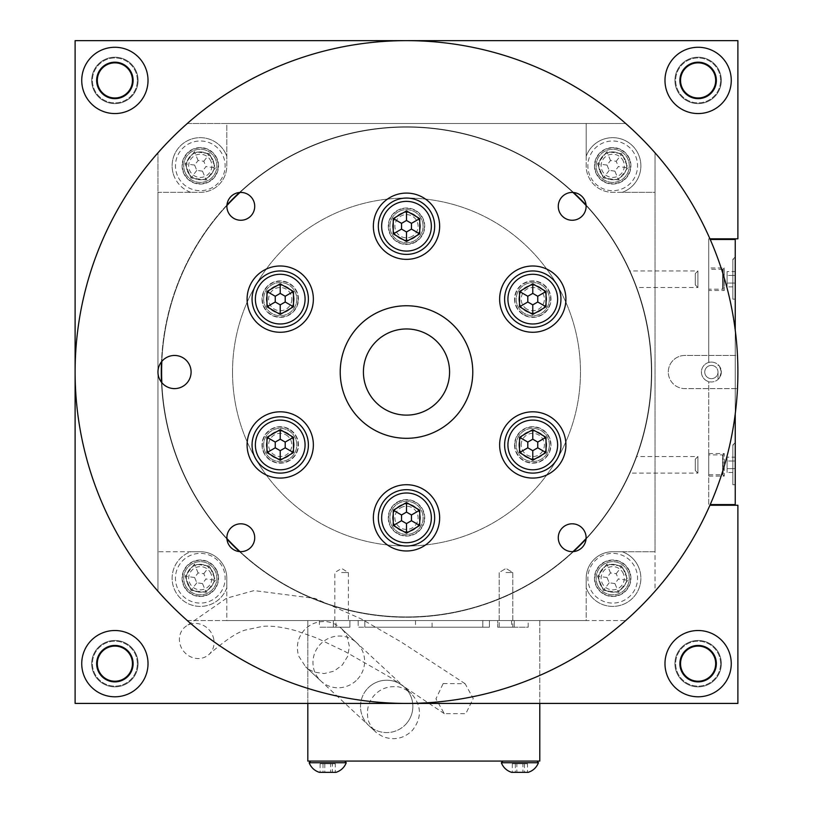 <?xml version="1.0" encoding="UTF-8"?>
<svg xmlns="http://www.w3.org/2000/svg" width="813" height="813" viewBox="0 0 813 813"><rect width="100%" height="100%" fill="white"/><g stroke="black" fill="none" stroke-linecap="round" stroke-linejoin="round"><path stroke-width="0.61" stroke-dasharray="4.07 3.05" d="M174.531 355.464A16.565 16.565 0 0 0 157.956 372.039A16.565 16.565 0 0 0 174.531 388.604A16.565 16.565 0 0 0 191.096 372.039A16.565 16.565 0 0 0 174.531 355.464M226.888 206.339A13.923 13.923 0 0 0 240.811 220.262A13.923 13.923 0 0 0 254.723 206.339A13.923 13.923 0 0 0 240.811 192.427A13.923 13.923 0 0 0 226.888 206.339M668.296 372.039A16.565 16.565 0 0 1 684.861 355.464L737.472 355.464A331.389 331.389 0 0 1 737.472 388.604L684.861 388.604A16.565 16.565 0 0 1 668.296 372.039A16.565 16.565 0 0 1 684.861 355.464L737.472 355.464A331.389 331.389 0 0 0 398.218 40.752A331.389 331.389 0 0 0 75.111 372.039A331.389 331.389 0 0 0 398.218 703.316A331.389 331.389 0 0 0 737.472 388.604L684.861 388.604A16.565 16.565 0 0 1 668.296 372.039M226.888 537.728A13.923 13.923 0 0 0 240.811 551.651A13.923 13.923 0 0 0 254.723 537.728A13.923 13.923 0 0 0 240.811 523.806A13.923 13.923 0 0 0 226.888 537.728M558.277 537.728A13.923 13.923 0 0 0 572.189 551.651A13.923 13.923 0 0 0 586.112 537.728A13.923 13.923 0 0 0 572.189 523.806A13.923 13.923 0 0 0 558.277 537.728M558.277 206.339A13.923 13.923 0 0 0 572.189 220.262A13.923 13.923 0 0 0 586.112 206.339A13.923 13.923 0 0 0 572.189 192.427A13.923 13.923 0 0 0 558.277 206.339M472.78 372.039A66.28 66.28 0 0 1 406.5 438.309A66.28 66.28 0 0 1 340.22 372.039A66.28 66.28 0 0 1 406.5 305.759A66.28 66.28 0 0 1 472.78 372.039M247.091 299.133A33.14 33.14 0 0 0 280.221 332.273A33.14 33.14 0 0 0 313.361 299.133A33.14 33.14 0 0 0 280.221 265.993A33.14 33.14 0 0 0 247.091 299.133M247.091 444.945A33.14 33.14 0 0 0 280.221 478.074A33.14 33.14 0 0 0 313.361 444.945A33.14 33.14 0 0 0 280.221 411.805A33.14 33.14 0 0 0 247.091 444.945M373.36 517.851A33.14 33.14 0 0 0 406.5 550.98A33.14 33.14 0 0 0 439.64 517.851A33.14 33.14 0 0 0 406.5 484.711A33.14 33.14 0 0 0 373.36 517.851M499.639 444.945A33.14 33.14 0 0 0 532.779 478.074A33.14 33.14 0 0 0 565.909 444.945A33.14 33.14 0 0 0 532.779 411.805A33.14 33.14 0 0 0 499.639 444.945M499.639 299.133A33.14 33.14 0 0 0 532.779 332.273A33.14 33.14 0 0 0 565.909 299.133A33.14 33.14 0 0 0 532.779 265.993A33.14 33.14 0 0 0 499.639 299.133M373.36 226.227A33.14 33.14 0 0 0 406.5 259.367A33.14 33.14 0 0 0 439.64 226.227A33.14 33.14 0 0 0 406.5 193.088A33.14 33.14 0 0 0 373.36 226.227M735.237 301.521L735.237 256.979L735.237 301.521L732.848 299.133L732.848 259.367L732.848 299.133L735.033 299.133L735.033 259.367L735.033 299.133M735.237 256.979L732.848 259.367L735.033 259.367M735.237 487.089L735.237 442.557L735.237 487.089L732.848 484.711L732.848 444.945L732.848 484.711L735.033 484.711L735.033 444.945L735.033 484.711M735.237 442.557L732.848 444.945L735.033 444.945M679.892 80.416A18.221 18.221 0 0 0 698.123 98.647A18.221 18.221 0 0 0 716.344 80.416A18.221 18.221 0 0 0 698.123 62.195A18.221 18.221 0 0 0 679.892 80.416M679.892 663.652A18.221 18.221 0 0 0 698.123 681.883A18.221 18.221 0 0 0 716.344 663.652A18.221 18.221 0 0 0 698.123 645.431A18.221 18.221 0 0 0 679.892 663.652M96.656 663.652A18.221 18.221 0 0 0 114.877 681.883A18.221 18.221 0 0 0 133.108 663.652A18.221 18.221 0 0 0 114.877 645.431A18.221 18.221 0 0 0 96.656 663.652M96.656 80.416A18.221 18.221 0 0 0 114.877 98.647A18.221 18.221 0 0 0 133.108 80.416A18.221 18.221 0 0 0 114.877 62.195A18.221 18.221 0 0 0 96.656 80.416M97.316 663.652A17.561 17.561 0 0 0 114.877 681.223A17.561 17.561 0 0 0 132.448 663.652A17.561 17.561 0 0 0 114.877 646.091A17.561 17.561 0 0 0 97.316 663.652M680.552 663.652A17.561 17.561 0 0 0 698.123 681.223A17.561 17.561 0 0 0 715.684 663.652A17.561 17.561 0 0 0 698.123 646.091A17.561 17.561 0 0 0 680.552 663.652M97.316 80.416A17.561 17.561 0 0 0 114.877 97.977A17.561 17.561 0 0 0 132.448 80.416A17.561 17.561 0 0 0 114.877 62.855A17.561 17.561 0 0 0 97.316 80.416M680.552 80.416A17.561 17.561 0 0 0 698.123 97.977A17.561 17.561 0 0 0 715.684 80.416A17.561 17.561 0 0 0 698.123 62.855A17.561 17.561 0 0 0 680.552 80.416M211.004 161.391A11.595 11.595 0 0 0 195.852 155.12A11.595 11.595 0 0 0 189.581 170.273A11.595 11.595 0 0 0 204.734 176.543A11.595 11.595 0 0 0 211.004 161.391M186.38 165.832A13.923 13.923 0 0 1 213.148 160.496A13.923 13.923 0 0 1 203.016 179.48A13.923 13.923 0 0 1 186.38 165.832A13.923 13.923 0 0 1 200.293 151.909A13.923 13.923 0 0 1 214.215 165.832A13.923 13.923 0 0 1 200.293 179.744A13.923 13.923 0 0 1 186.38 165.832M623.419 161.391A11.595 11.595 0 0 0 608.266 155.12A11.595 11.595 0 0 0 601.996 170.273A11.595 11.595 0 0 0 617.148 176.543A11.595 11.595 0 0 0 623.419 161.391M598.785 165.832A13.923 13.923 0 0 1 625.563 160.496A13.923 13.923 0 0 1 615.421 179.48A13.923 13.923 0 0 1 598.785 165.832A13.923 13.923 0 0 1 612.707 151.909A13.923 13.923 0 0 1 626.62 165.832A13.923 13.923 0 0 1 612.707 179.744A13.923 13.923 0 0 1 598.785 165.832M623.419 573.795A11.595 11.595 0 0 0 608.266 567.525A11.595 11.595 0 0 0 601.996 582.687A11.595 11.595 0 0 0 617.148 588.958A11.595 11.595 0 0 0 623.419 573.795M598.785 578.246A13.923 13.923 0 0 1 625.563 572.911A13.923 13.923 0 0 1 615.421 591.894A13.923 13.923 0 0 1 598.785 578.246A13.923 13.923 0 0 1 612.707 564.324A13.923 13.923 0 0 1 626.62 578.246A13.923 13.923 0 0 1 612.707 592.159A13.923 13.923 0 0 1 598.785 578.246M211.004 573.795A11.595 11.595 0 0 0 195.852 567.525A11.595 11.595 0 0 0 189.581 582.687A11.595 11.595 0 0 0 204.734 588.958A11.595 11.595 0 0 0 211.004 573.795M186.38 578.246A13.923 13.923 0 0 1 213.148 572.911A13.923 13.923 0 0 1 203.016 591.894A13.923 13.923 0 0 1 186.38 578.246A13.923 13.923 0 0 1 200.293 564.324A13.923 13.923 0 0 1 214.215 578.246A13.923 13.923 0 0 1 200.293 592.159A13.923 13.923 0 0 1 186.38 578.246M711.375 365.413A6.626 6.626 0 0 1 718.001 372.039A6.626 6.626 0 0 1 711.375 378.665A6.626 6.626 0 0 0 718.001 372.039A6.626 6.626 0 0 0 711.375 365.413A6.626 6.626 0 0 1 718.001 372.039A6.626 6.626 0 0 1 711.375 378.665A6.626 6.626 0 0 1 704.749 372.039A6.626 6.626 0 0 1 711.375 365.413A6.626 6.626 0 0 0 704.749 372.039A6.626 6.626 0 0 0 711.375 378.665A6.626 6.626 0 0 0 718.001 372.039A6.626 6.626 0 0 0 711.375 365.413A6.626 6.626 0 0 0 704.749 372.039A6.626 6.626 0 0 0 711.375 378.665A6.626 6.626 0 0 1 704.749 372.039A6.626 6.626 0 0 1 711.375 365.413M695.267 470.453L695.267 459.193L695.267 470.453L697.92 473.105L697.92 456.54L697.92 473.105L629.923 473.105M695.267 459.193L697.92 456.54L636.701 456.54M695.267 284.885L695.267 273.615L695.267 284.885L697.92 287.528L697.92 270.963L697.92 287.528L636.701 287.528M695.267 273.615L697.92 270.963L629.923 270.963M664.983 80.416A33.14 33.14 0 0 0 698.123 113.556A33.14 33.14 0 0 0 731.263 80.416A33.14 33.14 0 0 0 698.123 47.276A33.14 33.14 0 0 0 664.983 80.416M664.983 663.652A33.14 33.14 0 0 0 698.123 696.792A33.14 33.14 0 0 0 731.263 663.652A33.14 33.14 0 0 0 698.123 630.512A33.14 33.14 0 0 0 664.983 663.652M81.737 663.652A33.14 33.14 0 0 0 114.877 696.792A33.14 33.14 0 0 0 148.017 663.652A33.14 33.14 0 0 0 114.877 630.512A33.14 33.14 0 0 0 81.737 663.652M81.737 80.416A33.14 33.14 0 0 0 114.877 113.556A33.14 33.14 0 0 0 148.017 80.416A33.14 33.14 0 0 0 114.877 47.276A33.14 33.14 0 0 0 81.737 80.416M721.314 372.039C718.651 380.596 718.651 380.596 721.314 372.039C718.651 380.596 718.651 380.596 721.314 372.039C718.651 363.472 718.651 363.472 721.314 372.039C718.651 363.472 718.651 363.472 721.314 372.039M718.001 372.039L718.001 378.665L718.001 372.039M633.49 464.823C628.977 475.402 628.977 475.402 633.49 464.823C628.977 475.402 628.977 475.402 633.49 464.823C637.636 454.243 637.636 454.243 633.49 464.823C637.636 454.243 637.636 454.243 633.49 464.823M633.49 279.245C637.636 289.834 637.636 289.834 633.49 279.245C637.636 289.834 637.636 289.834 633.49 279.245C628.977 268.676 628.977 268.676 633.49 279.245C628.977 268.676 628.977 268.676 633.49 279.245M161.279 372.039A245.221 245.221 0 0 0 406.5 617.26A245.221 245.221 0 0 0 651.721 372.039A245.221 245.221 0 0 0 406.5 126.808A245.221 245.221 0 0 0 161.279 372.039M161.492 382.252A245.221 245.221 0 0 0 226.949 539.06M239.469 551.58A245.221 245.221 0 0 0 573.531 551.58M586.051 539.06A245.221 245.221 0 0 0 586.051 205.008M161.838 382.689A244.896 244.896 0 0 0 226.908 538.531M240.008 551.62A244.896 244.896 0 0 0 572.992 551.62M586.092 538.531A244.896 244.896 0 0 0 586.092 205.537M161.604 372.039A244.896 244.896 0 0 0 406.5 616.935A244.896 244.896 0 0 0 651.396 372.039A244.896 244.896 0 0 0 406.5 127.143A244.896 244.896 0 0 0 161.604 372.039M232.518 372.039A173.982 173.982 0 0 0 406.5 546.011A173.982 173.982 0 0 0 580.482 372.039A173.982 173.982 0 0 0 406.5 198.057A173.982 173.982 0 0 0 232.518 372.039A173.982 173.982 0 0 0 406.5 546.011A173.982 173.982 0 0 0 580.482 372.039A173.982 173.982 0 0 0 406.5 198.057A173.982 173.982 0 0 0 232.518 372.039M137.346 663.652A22.469 22.469 0 0 0 114.877 641.183A22.469 22.469 0 0 0 92.408 663.652A22.469 22.469 0 0 0 114.877 686.121A22.469 22.469 0 0 0 137.346 663.652A22.469 22.469 0 0 0 114.877 641.183A22.469 22.469 0 0 0 92.408 663.652A22.469 22.469 0 0 0 114.877 686.121A22.469 22.469 0 0 0 137.346 663.652M138.078 663.652A23.201 23.201 0 0 0 114.877 640.461A23.201 23.201 0 0 0 91.686 663.652A23.201 23.201 0 0 1 114.877 640.461A23.201 23.201 0 0 1 138.078 663.652A23.201 23.201 0 0 1 114.877 686.853A23.201 23.201 0 0 1 91.686 663.652A23.201 23.201 0 0 0 114.877 686.853A23.201 23.201 0 0 0 138.078 663.652A23.201 23.201 0 0 1 114.877 686.853A23.201 23.201 0 0 1 91.686 663.652A23.201 23.201 0 0 1 114.877 640.461A23.201 23.201 0 0 1 138.078 663.652A23.201 23.201 0 0 1 114.877 686.853A23.201 23.201 0 0 1 91.686 663.652A23.201 23.201 0 0 1 114.877 640.461A23.201 23.201 0 0 1 138.078 663.652M720.592 663.652A22.469 22.469 0 0 0 698.123 641.183A22.469 22.469 0 0 0 675.654 663.652A22.469 22.469 0 0 0 698.123 686.121A22.469 22.469 0 0 0 720.592 663.652A22.469 22.469 0 0 0 698.123 641.183A22.469 22.469 0 0 0 675.654 663.652A22.469 22.469 0 0 0 698.123 686.121A22.469 22.469 0 0 0 720.592 663.652M721.314 663.652A23.201 23.201 0 0 0 698.123 640.461A23.201 23.201 0 0 0 674.922 663.652A23.201 23.201 0 0 1 698.123 640.461A23.201 23.201 0 0 1 721.314 663.652A23.201 23.201 0 0 1 698.123 686.853A23.201 23.201 0 0 1 674.922 663.652A23.201 23.201 0 0 0 698.123 686.853A23.201 23.201 0 0 0 721.314 663.652A23.201 23.201 0 0 1 698.123 686.853A23.201 23.201 0 0 1 674.922 663.652A23.201 23.201 0 0 1 698.123 640.461A23.201 23.201 0 0 1 721.314 663.652A23.201 23.201 0 0 1 698.123 686.853A23.201 23.201 0 0 1 674.922 663.652A23.201 23.201 0 0 1 698.123 640.461A23.201 23.201 0 0 1 721.314 663.652M137.346 80.416A22.469 22.469 0 0 0 114.877 57.947A22.469 22.469 0 0 0 92.408 80.416A22.469 22.469 0 0 0 114.877 102.885A22.469 22.469 0 0 0 137.346 80.416A22.469 22.469 0 0 0 114.877 57.947A22.469 22.469 0 0 0 92.408 80.416A22.469 22.469 0 0 0 114.877 102.885A22.469 22.469 0 0 0 137.346 80.416M138.078 80.416A23.201 23.201 0 0 0 114.877 57.215A23.201 23.201 0 0 0 91.686 80.416A23.201 23.201 0 0 1 114.877 57.215A23.201 23.201 0 0 1 138.078 80.416A23.201 23.201 0 0 1 114.877 103.617A23.201 23.201 0 0 1 91.686 80.416A23.201 23.201 0 0 0 114.877 103.617A23.201 23.201 0 0 0 138.078 80.416A23.201 23.201 0 0 1 114.877 103.617A23.201 23.201 0 0 1 91.686 80.416A23.201 23.201 0 0 1 114.877 57.215A23.201 23.201 0 0 1 138.078 80.416A23.201 23.201 0 0 1 114.877 103.617A23.201 23.201 0 0 1 91.686 80.416A23.201 23.201 0 0 1 114.877 57.215A23.201 23.201 0 0 1 138.078 80.416M720.592 80.416A22.469 22.469 0 0 0 698.123 57.947A22.469 22.469 0 0 0 675.654 80.416A22.469 22.469 0 0 0 698.123 102.885A22.469 22.469 0 0 0 720.592 80.416A22.469 22.469 0 0 0 698.123 57.947A22.469 22.469 0 0 0 675.654 80.416A22.469 22.469 0 0 0 698.123 102.885A22.469 22.469 0 0 0 720.592 80.416M721.314 80.416A23.201 23.201 0 0 0 698.123 57.215A23.201 23.201 0 0 0 674.922 80.416A23.201 23.201 0 0 1 698.123 57.215A23.201 23.201 0 0 1 721.314 80.416A23.201 23.201 0 0 1 698.123 103.617A23.201 23.201 0 0 1 674.922 80.416A23.201 23.201 0 0 0 698.123 103.617A23.201 23.201 0 0 0 721.314 80.416A23.201 23.201 0 0 1 698.123 103.617A23.201 23.201 0 0 1 674.922 80.416A23.201 23.201 0 0 1 698.123 57.215A23.201 23.201 0 0 1 721.314 80.416A23.201 23.201 0 0 1 698.123 103.617A23.201 23.201 0 0 1 674.922 80.416A23.201 23.201 0 0 1 698.123 57.215A23.201 23.201 0 0 1 721.314 80.416M711.375 362.09A9.939 9.939 0 0 1 721.314 372.039A9.939 9.939 0 0 1 711.375 381.978A9.939 9.939 0 0 1 701.436 372.039A9.939 9.939 0 0 1 711.375 362.09A9.939 9.939 0 0 1 721.314 372.039A9.939 9.939 0 0 1 710.054 381.886A9.939 9.939 0 0 1 708.723 381.978L708.723 505.249L708.723 381.978A9.939 9.939 0 0 0 710.054 381.886A9.939 9.939 0 0 0 711.375 381.978A9.939 9.939 0 0 1 701.436 372.039A9.939 9.939 0 0 1 711.375 362.09A9.939 9.939 0 0 1 721.314 372.039A9.939 9.939 0 0 1 711.375 381.978A9.939 9.939 0 0 0 721.314 372.039A9.939 9.939 0 0 0 710.054 362.181A9.939 9.939 0 0 1 711.375 362.09M505.981 572.525L512.779 572.525L505.981 572.525M341.612 572.525L348.411 572.525L341.612 572.525M589.75 587.758A24.857 24.857 0 0 1 603.185 555.279A24.857 24.857 0 0 1 635.664 568.724A24.857 24.857 0 0 1 622.23 601.203A24.857 24.857 0 0 1 589.75 587.758M586.193 587.758A28.17 28.17 0 0 0 586.691 589.029A28.17 28.17 0 0 1 586.193 587.758L586.193 620.573L226.807 620.573L226.807 578.246A26.514 26.514 0 0 0 200.293 551.732L190.77 551.732A28.17 28.17 0 0 0 200.974 606.407A28.17 28.17 0 0 0 226.807 587.758L226.807 578.246A26.514 26.514 0 0 0 200.293 551.732L157.956 551.732L157.956 192.346L200.293 192.346A26.514 26.514 0 0 0 226.807 165.832L226.807 123.495L586.193 123.495L586.193 165.832A26.514 26.514 0 0 0 612.707 192.346L655.044 192.346L655.044 551.732L612.707 551.732A26.514 26.514 0 0 0 586.193 578.246L586.193 587.758M622.23 551.732L612.707 551.732A26.514 26.514 0 0 0 586.193 578.246L586.193 620.573L625.695 620.573A331.389 331.389 0 0 0 655.044 591.224L655.044 551.732L622.23 551.732A28.17 28.17 0 0 1 638.723 567.454A28.17 28.17 0 0 0 622.23 551.732M586.691 589.029A28.17 28.17 0 0 0 623.5 604.262A28.17 28.17 0 0 0 638.723 567.454A28.17 28.17 0 0 1 623.5 604.262A28.17 28.17 0 0 1 586.691 589.029M589.75 175.354A24.857 24.857 0 0 1 603.185 142.875A24.857 24.857 0 0 1 635.664 156.309A24.857 24.857 0 0 1 622.23 188.789A24.857 24.857 0 0 1 589.75 175.354M586.193 156.309L586.193 165.832A26.514 26.514 0 0 0 612.707 192.346L622.23 192.346A28.17 28.17 0 0 0 612.026 137.671A28.17 28.17 0 0 0 586.193 156.309A28.17 28.17 0 0 1 638.723 155.039A28.17 28.17 0 0 1 622.23 192.346L655.044 192.346L655.044 152.844A331.389 331.389 0 0 0 625.695 123.495L586.193 123.495L586.193 156.309M177.336 175.354A24.857 24.857 0 0 1 190.77 142.875A24.857 24.857 0 0 1 223.25 156.309A24.857 24.857 0 0 1 209.815 188.789A24.857 24.857 0 0 1 177.336 175.354M226.309 155.039A28.17 28.17 0 0 0 189.5 139.806A28.17 28.17 0 0 0 174.277 176.624A28.17 28.17 0 0 1 189.5 139.806A28.17 28.17 0 0 1 226.807 156.309A28.17 28.17 0 0 0 226.309 155.039M177.336 587.758A24.857 24.857 0 0 1 190.77 555.279A24.857 24.857 0 0 1 223.25 568.724A24.857 24.857 0 0 1 209.815 601.203A24.857 24.857 0 0 1 177.336 587.758M505.981 620.573L512.779 620.573L505.981 620.573M341.612 620.573L348.411 620.573L341.612 620.573M449.579 372.039A43.079 43.079 0 0 0 406.5 328.96A43.079 43.079 0 0 0 363.421 372.039A43.079 43.079 0 0 0 406.5 415.118A43.079 43.079 0 0 0 449.579 372.039M252.06 299.133A28.17 28.17 0 0 0 280.221 327.304A28.17 28.17 0 0 0 308.391 299.133A28.17 28.17 0 0 0 280.221 270.963A28.17 28.17 0 0 0 252.06 299.133M266.146 469.335A28.17 28.17 0 0 0 304.621 459.02A28.17 28.17 0 0 0 294.306 420.545A28.17 28.17 0 0 0 255.831 430.86A28.17 28.17 0 0 0 266.146 469.335M420.585 542.241A28.17 28.17 0 0 0 430.89 503.765A28.17 28.17 0 0 0 392.415 493.45A28.17 28.17 0 0 0 382.11 531.926A28.17 28.17 0 0 0 420.585 542.241M560.94 444.945A28.17 28.17 0 0 0 532.779 416.774A28.17 28.17 0 0 0 504.609 444.945A28.17 28.17 0 0 0 532.779 473.105A28.17 28.17 0 0 0 560.94 444.945M546.854 274.733A28.17 28.17 0 0 0 508.379 285.048A28.17 28.17 0 0 0 518.694 323.523A28.17 28.17 0 0 0 557.169 313.218A28.17 28.17 0 0 0 546.854 274.733M392.415 201.827A28.17 28.17 0 0 0 382.11 240.313A28.17 28.17 0 0 0 420.585 250.617A28.17 28.17 0 0 0 430.89 212.142A28.17 28.17 0 0 0 392.415 201.827M419.752 233.88L419.752 218.575L406.5 210.923L393.248 218.575L393.248 233.88L406.5 241.532L419.752 233.88M532.779 314.438L546.031 306.786L546.031 291.481L532.779 283.828L519.517 291.481L519.517 306.786L532.779 314.438M519.517 452.597L532.779 460.249L546.031 452.597L546.031 437.292L532.779 429.63L519.517 437.292L519.517 452.597M393.248 510.188L393.248 525.503L406.5 533.155L419.752 525.503L419.752 510.188L406.5 502.536L393.248 510.188M280.221 429.63L266.969 437.292L266.969 452.597L280.221 460.249L293.483 452.597L293.483 437.292L280.221 429.63M293.483 291.481L280.221 283.828L266.969 291.481L266.969 306.786L280.221 314.438L293.483 306.786L293.483 291.481M187.305 620.573L226.807 620.573L226.807 587.758A28.17 28.17 0 0 1 180.374 598.165A28.17 28.17 0 0 1 190.77 551.732L157.956 551.732L157.956 591.224A331.389 331.389 0 0 0 187.305 620.573L625.695 620.573A331.389 331.389 0 0 0 655.044 591.224L655.044 152.844A331.389 331.389 0 0 0 625.695 123.495L187.305 123.495A331.389 331.389 0 0 0 157.956 152.844L157.956 192.346L200.293 192.346A26.514 26.514 0 0 0 226.807 165.832L226.807 123.495L187.305 123.495A331.389 331.389 0 0 0 157.956 152.844L157.956 591.224A331.389 331.389 0 0 0 187.305 620.573M709.932 238.819L708.723 238.819L708.723 362.456L708.723 238.819L737.889 238.819L737.889 40.65L75.111 40.65L75.111 703.418L737.889 703.418L737.889 505.249L709.932 505.249M708.723 362.456A9.939 9.939 0 0 0 708.723 381.622A9.939 9.939 0 0 1 708.723 362.456M190.77 192.346A28.17 28.17 0 0 1 174.277 176.624A28.17 28.17 0 0 0 190.77 192.346M215.465 580.238L206.156 592.382L190.984 590.39L206.156 592.382L215.465 580.238L209.612 566.092L194.429 564.1L185.12 576.254L190.984 590.39L185.12 576.254L194.429 564.1L209.612 566.092L215.465 580.238L205.984 578.988L202.488 583.541L206.156 592.382M215.465 167.824L206.156 179.968L190.984 177.976L206.156 179.968L215.465 167.824L209.612 153.687L194.429 151.696L185.12 163.84L190.984 177.976L185.12 163.84L194.429 151.696L209.612 153.687L215.465 167.824L205.984 166.574L202.488 171.137L206.156 179.968M627.88 167.824L618.571 179.968L603.388 177.976L618.571 179.968L627.88 167.824L622.016 153.687L606.844 151.696L597.535 163.84L603.388 177.976L597.535 163.84L606.844 151.696L622.016 153.687L627.88 167.824L618.398 166.574L614.902 171.137L618.571 179.968M627.88 580.238L618.571 592.382L603.388 590.39L618.571 592.382L627.88 580.238L622.016 566.092L606.844 564.1L597.535 576.254L603.388 590.39L597.535 576.254L606.844 564.1L622.016 566.092L627.88 580.238L618.398 578.988L614.902 583.541L618.571 592.382M572.992 192.447A244.896 244.896 0 0 0 240.008 192.447M226.908 205.537A244.896 244.896 0 0 0 161.838 361.389M573.531 192.488A245.221 245.221 0 0 0 239.469 192.488M226.949 205.008A245.221 245.221 0 0 0 161.492 361.815M708.723 362.09A9.939 9.939 0 0 1 710.054 362.181A9.939 9.939 0 0 0 708.723 362.09M710.216 239.479L735.237 239.479L735.237 504.588L710.216 504.588M735.237 413.868L735.237 330.2M202.488 583.541L196.797 582.799L194.602 577.494L198.098 572.941L203.789 573.683L205.984 578.988M203.789 573.683L209.612 566.092M198.098 572.941L194.429 564.1M194.602 577.494L185.12 576.254M196.797 582.799L190.984 590.39M202.488 171.137L196.797 170.384L194.602 165.08L198.098 160.527L203.789 161.279L205.984 166.574M203.789 161.279L209.612 153.687M198.098 160.527L194.429 151.696M194.602 165.08L185.12 163.84M196.797 170.384L190.984 177.976M614.902 171.137L609.211 170.384L607.016 165.08L610.512 160.527L616.203 161.279L618.398 166.574M616.203 161.279L622.016 153.687M610.512 160.527L606.844 151.696M607.016 165.08L597.535 163.84M609.211 170.384L603.388 177.976M614.902 583.541L609.211 582.799L607.016 577.494L610.512 572.941L616.203 573.683L618.398 578.988M616.203 573.683L622.016 566.092M610.512 572.941L606.844 564.1M607.016 577.494L597.535 576.254M609.211 582.799L603.388 590.39M727.076 472.475L727.076 461.001L727.076 468.654L735.033 468.654L735.033 472.475L735.033 457.17L735.033 468.654L727.076 468.654L727.076 472.475L735.033 472.475M727.076 286.898L727.076 275.424L727.076 283.076L735.033 283.076L735.033 286.898L735.033 271.593L735.033 283.076L727.076 283.076L727.076 286.898L735.033 286.898M727.076 457.17L727.076 461.001L735.033 461.001L727.076 461.001L727.076 457.17L735.033 457.17M727.076 271.593L727.076 275.424L735.033 275.424L727.076 275.424L727.076 271.593L735.033 271.593M388.279 226.227A18.221 18.221 0 0 0 406.5 244.449A18.221 18.221 0 0 0 424.721 226.227A18.221 18.221 0 0 0 406.5 207.996A18.221 18.221 0 0 0 388.279 226.227A18.221 18.221 0 0 0 406.5 244.449A18.221 18.221 0 0 0 424.721 226.227A18.221 18.221 0 0 0 406.5 207.996A18.221 18.221 0 0 0 388.279 226.227M398.218 211.878A16.565 16.565 0 0 0 392.151 234.51A16.565 16.565 0 0 0 414.782 240.577A16.565 16.565 0 0 0 420.849 217.945A16.565 16.565 0 0 0 398.218 211.878A16.565 16.565 0 0 1 420.849 217.945A16.565 16.565 0 0 1 414.782 240.577A16.565 16.565 0 0 1 392.151 234.51A16.565 16.565 0 0 1 398.218 211.878A16.565 16.565 0 0 0 392.151 234.51A16.565 16.565 0 0 0 414.782 240.577M184.988 584.588A16.565 16.565 0 0 1 193.951 562.942A16.565 16.565 0 0 1 215.597 571.895A16.565 16.565 0 0 1 206.644 593.551A16.565 16.565 0 0 1 184.988 584.588A16.565 16.565 0 0 0 206.644 593.551A16.565 16.565 0 0 0 215.597 571.895A16.565 16.565 0 0 0 193.951 562.942A16.565 16.565 0 0 0 184.988 584.588A16.565 16.565 0 0 1 193.951 562.942A16.565 16.565 0 0 1 215.597 571.895M218.524 578.246A18.221 18.221 0 0 0 200.293 560.015A18.221 18.221 0 0 0 182.071 578.246A18.221 18.221 0 0 0 200.293 596.468A18.221 18.221 0 0 0 218.524 578.246A18.221 18.221 0 0 0 200.293 560.015A18.221 18.221 0 0 0 182.071 578.246A18.221 18.221 0 0 0 200.293 596.468A18.221 18.221 0 0 0 218.524 578.246M184.988 172.173A16.565 16.565 0 0 1 193.951 150.527A16.565 16.565 0 0 1 215.597 159.48A16.565 16.565 0 0 1 206.644 181.136A16.565 16.565 0 0 1 184.988 172.173A16.565 16.565 0 0 0 206.644 181.136A16.565 16.565 0 0 0 215.597 159.48A16.565 16.565 0 0 0 193.951 150.527A16.565 16.565 0 0 0 184.988 172.173A16.565 16.565 0 0 1 193.951 150.527A16.565 16.565 0 0 1 215.597 159.48M218.524 165.832A18.221 18.221 0 0 0 200.293 147.6A18.221 18.221 0 0 0 182.071 165.832A18.221 18.221 0 0 0 200.293 184.053A18.221 18.221 0 0 0 218.524 165.832A18.221 18.221 0 0 0 200.293 147.6A18.221 18.221 0 0 0 182.071 165.832A18.221 18.221 0 0 0 200.293 184.053A18.221 18.221 0 0 0 218.524 165.832M597.403 172.173A16.565 16.565 0 0 1 606.356 150.527A16.565 16.565 0 0 1 628.012 159.48A16.565 16.565 0 0 1 619.049 181.136A16.565 16.565 0 0 1 597.403 172.173A16.565 16.565 0 0 0 619.049 181.136A16.565 16.565 0 0 0 628.012 159.48A16.565 16.565 0 0 0 606.356 150.527A16.565 16.565 0 0 0 597.403 172.173A16.565 16.565 0 0 1 606.356 150.527A16.565 16.565 0 0 1 628.012 159.48M630.929 165.832A18.221 18.221 0 0 0 612.707 147.6A18.221 18.221 0 0 0 594.476 165.832A18.221 18.221 0 0 0 612.707 184.053A18.221 18.221 0 0 0 630.929 165.832A18.221 18.221 0 0 0 612.707 147.6A18.221 18.221 0 0 0 594.476 165.832A18.221 18.221 0 0 0 612.707 184.053A18.221 18.221 0 0 0 630.929 165.832M597.403 584.588A16.565 16.565 0 0 1 606.356 562.942A16.565 16.565 0 0 1 628.012 571.895A16.565 16.565 0 0 1 619.049 593.551A16.565 16.565 0 0 1 597.403 584.588A16.565 16.565 0 0 0 619.049 593.551A16.565 16.565 0 0 0 628.012 571.895A16.565 16.565 0 0 0 606.356 562.942A16.565 16.565 0 0 0 597.403 584.588A16.565 16.565 0 0 1 606.356 562.942A16.565 16.565 0 0 1 628.012 571.895M630.929 578.246A18.221 18.221 0 0 0 612.707 560.015A18.221 18.221 0 0 0 594.476 578.246A18.221 18.221 0 0 0 612.707 596.468A18.221 18.221 0 0 0 630.929 578.246A18.221 18.221 0 0 0 612.707 560.015A18.221 18.221 0 0 0 594.476 578.246A18.221 18.221 0 0 0 612.707 596.468A18.221 18.221 0 0 0 630.929 578.246M526.976 309.174A11.595 11.595 0 0 1 522.729 293.33A11.595 11.595 0 0 1 538.572 289.082A11.595 11.595 0 0 1 542.82 304.926A11.595 11.595 0 0 1 526.976 309.174M518.857 299.133A13.923 13.923 0 0 0 525.818 311.186A13.923 13.923 0 0 0 546.692 299.133A13.923 13.923 0 0 0 532.779 285.211A13.923 13.923 0 0 0 518.857 299.133A13.923 13.923 0 0 0 532.779 313.046A13.923 13.923 0 0 0 539.73 287.08A13.923 13.923 0 0 0 518.857 299.133M412.303 236.268A11.595 11.595 0 0 1 396.459 232.03A11.595 11.595 0 0 1 400.697 216.177A11.595 11.595 0 0 1 416.541 220.425A11.595 11.595 0 0 1 412.303 236.268M392.577 226.227A13.923 13.923 0 0 0 413.461 238.28A13.923 13.923 0 0 0 406.5 212.305A13.923 13.923 0 0 0 392.577 226.227A13.923 13.923 0 0 0 406.5 240.14A13.923 13.923 0 0 0 420.423 226.227A13.923 13.923 0 0 0 399.539 214.175A13.923 13.923 0 0 0 392.577 226.227M521.174 444.945A11.595 11.595 0 0 1 532.779 433.339A11.595 11.595 0 0 1 544.375 444.945A11.595 11.595 0 0 1 532.779 456.54A11.595 11.595 0 0 1 521.174 444.945M546.692 444.945A13.923 13.923 0 0 0 532.779 431.022A13.923 13.923 0 0 0 518.857 444.945A13.923 13.923 0 0 0 532.779 458.857A13.923 13.923 0 0 0 546.692 444.945A13.923 13.923 0 0 0 532.779 431.022A13.923 13.923 0 0 0 518.857 444.945A13.923 13.923 0 0 0 532.779 458.857A13.923 13.923 0 0 0 546.692 444.945M400.697 507.8A11.595 11.595 0 0 1 416.541 512.048A11.595 11.595 0 0 1 412.303 527.891A11.595 11.595 0 0 1 396.459 523.643A11.595 11.595 0 0 1 400.697 507.8M420.423 517.851A13.923 13.923 0 0 0 399.539 505.788A13.923 13.923 0 0 0 406.5 531.763A13.923 13.923 0 0 0 420.423 517.851A13.923 13.923 0 0 0 406.5 503.928A13.923 13.923 0 0 0 392.577 517.851A13.923 13.923 0 0 0 413.461 529.903A13.923 13.923 0 0 0 420.423 517.851M286.024 434.894A11.595 11.595 0 0 1 290.271 450.737A11.595 11.595 0 0 1 274.428 454.985A11.595 11.595 0 0 1 270.18 439.142A11.595 11.595 0 0 1 286.024 434.894M294.143 444.945A13.923 13.923 0 0 0 287.182 432.892A13.923 13.923 0 0 0 266.308 444.945A13.923 13.923 0 0 0 280.221 458.857A13.923 13.923 0 0 0 294.143 444.945A13.923 13.923 0 0 0 280.221 431.022A13.923 13.923 0 0 0 273.27 456.997A13.923 13.923 0 0 0 294.143 444.945M291.826 299.133A11.595 11.595 0 0 1 280.221 310.729A11.595 11.595 0 0 1 268.625 299.133A11.595 11.595 0 0 1 280.221 287.528A11.595 11.595 0 0 1 291.826 299.133M266.308 299.133A13.923 13.923 0 0 0 280.221 313.046A13.923 13.923 0 0 0 294.143 299.133A13.923 13.923 0 0 0 280.221 285.211A13.923 13.923 0 0 0 266.308 299.133A13.923 13.923 0 0 0 280.221 313.046A13.923 13.923 0 0 0 294.143 299.133A13.923 13.923 0 0 0 280.221 285.211A13.923 13.923 0 0 0 266.308 299.133M708.723 269.306L708.723 289.194L708.723 269.306L722.635 269.306A0.661 0.661 0 0 0 723.103 269.113L723.103 289.387L723.103 269.113L724.231 267.985L724.231 279.245L724.231 267.985L708.723 267.985L708.723 279.245L708.723 267.985M708.723 290.515L708.723 279.245L708.723 290.515L724.231 290.515L724.231 279.245L724.231 290.515L723.103 289.387A0.661 0.661 0 0 0 722.635 289.194L722.635 269.306L722.635 289.194L708.723 289.194M708.723 453.552L724.231 453.552L724.231 464.823L724.231 453.552L723.103 454.691A0.661 0.661 0 0 1 722.635 454.884L722.635 474.762L722.635 454.884L708.723 454.884L708.723 474.762L722.635 474.762A0.661 0.661 0 0 1 723.103 474.955L724.231 476.093L724.231 464.823L724.231 476.093L708.723 476.093L708.723 453.552L708.723 476.093M708.723 474.762L708.723 454.884M514.548 299.133A18.221 18.221 0 0 0 532.779 317.355A18.221 18.221 0 0 0 551.001 299.133A18.221 18.221 0 0 0 532.779 280.902A18.221 18.221 0 0 0 514.548 299.133A18.221 18.221 0 0 0 532.779 317.355A18.221 18.221 0 0 0 551.001 299.133A18.221 18.221 0 0 0 532.779 280.902A18.221 18.221 0 0 0 514.548 299.133M541.062 284.784A16.565 16.565 0 0 0 518.43 290.851A16.565 16.565 0 0 0 524.487 313.483A16.565 16.565 0 0 0 547.129 307.416A16.565 16.565 0 0 0 541.062 284.784A16.565 16.565 0 0 1 547.129 307.416A16.565 16.565 0 0 1 524.487 313.483A16.565 16.565 0 0 1 518.43 290.851A16.565 16.565 0 0 1 541.062 284.784A16.565 16.565 0 0 0 518.43 290.851A16.565 16.565 0 0 0 524.487 313.483M514.548 444.945A18.221 18.221 0 0 0 532.779 463.166A18.221 18.221 0 0 0 551.001 444.945A18.221 18.221 0 0 0 532.779 426.713A18.221 18.221 0 0 0 514.548 444.945A18.221 18.221 0 0 0 532.779 463.166A18.221 18.221 0 0 0 551.001 444.945A18.221 18.221 0 0 0 532.779 426.713A18.221 18.221 0 0 0 514.548 444.945M549.344 444.945A16.565 16.565 0 0 0 532.779 428.37A16.565 16.565 0 0 0 516.204 444.945A16.565 16.565 0 0 0 532.779 461.51A16.565 16.565 0 0 0 549.344 444.945A16.565 16.565 0 0 1 532.779 461.51A16.565 16.565 0 0 1 516.204 444.945A16.565 16.565 0 0 1 532.779 428.37A16.565 16.565 0 0 1 549.344 444.945A16.565 16.565 0 0 0 532.779 428.37A16.565 16.565 0 0 0 516.204 444.945M388.279 517.851A18.221 18.221 0 0 0 406.5 536.072A18.221 18.221 0 0 0 424.721 517.851A18.221 18.221 0 0 0 406.5 499.619A18.221 18.221 0 0 0 388.279 517.851A18.221 18.221 0 0 0 406.5 536.072A18.221 18.221 0 0 0 424.721 517.851A18.221 18.221 0 0 0 406.5 499.619A18.221 18.221 0 0 0 388.279 517.851M414.782 532.2A16.565 16.565 0 0 0 420.849 509.558A16.565 16.565 0 0 0 398.218 503.501A16.565 16.565 0 0 0 392.151 526.133A16.565 16.565 0 0 0 414.782 532.2A16.565 16.565 0 0 1 392.151 526.133A16.565 16.565 0 0 1 398.218 503.501A16.565 16.565 0 0 1 420.849 509.558A16.565 16.565 0 0 1 414.782 532.2A16.565 16.565 0 0 0 420.849 509.558A16.565 16.565 0 0 0 398.218 503.501M261.999 444.945A18.221 18.221 0 0 0 280.221 463.166A18.221 18.221 0 0 0 298.452 444.945A18.221 18.221 0 0 0 280.221 426.713A18.221 18.221 0 0 0 261.999 444.945A18.221 18.221 0 0 0 280.221 463.166A18.221 18.221 0 0 0 298.452 444.945A18.221 18.221 0 0 0 280.221 426.713A18.221 18.221 0 0 0 261.999 444.945M271.938 459.294A16.565 16.565 0 0 0 294.57 453.227A16.565 16.565 0 0 0 288.513 430.595A16.565 16.565 0 0 0 265.871 436.652A16.565 16.565 0 0 0 271.938 459.294A16.565 16.565 0 0 1 265.871 436.652A16.565 16.565 0 0 1 288.513 430.595A16.565 16.565 0 0 1 294.57 453.227A16.565 16.565 0 0 1 271.938 459.294A16.565 16.565 0 0 0 294.57 453.227A16.565 16.565 0 0 0 288.513 430.595M263.656 299.133A16.565 16.565 0 0 0 280.221 315.698A16.565 16.565 0 0 0 296.796 299.133A16.565 16.565 0 0 0 280.221 282.558A16.565 16.565 0 0 0 263.656 299.133A16.565 16.565 0 0 1 280.221 282.558A16.565 16.565 0 0 1 296.796 299.133A16.565 16.565 0 0 1 280.221 315.698A16.565 16.565 0 0 1 263.656 299.133A16.565 16.565 0 0 0 280.221 315.698A16.565 16.565 0 0 0 296.796 299.133M261.999 299.133A18.221 18.221 0 0 0 280.221 317.355A18.221 18.221 0 0 0 298.452 299.133A18.221 18.221 0 0 0 280.221 280.902A18.221 18.221 0 0 0 261.999 299.133A18.221 18.221 0 0 0 280.221 317.355A18.221 18.221 0 0 0 298.452 299.133A18.221 18.221 0 0 0 280.221 280.902A18.221 18.221 0 0 0 261.999 299.133M443.166 683.57L465.117 683.723L473.247 698.53L465.808 713.651L444.294 713.641L435.951 698.824L443.166 683.57M213.778 639.313A18.221 16.656 49.3 0 0 202.112 624.821A18.221 16.656 49.3 0 0 184.846 627.148A18.221 16.656 49.3 0 0 179.683 642.626A18.221 16.656 49.3 0 0 191.34 657.117A18.221 16.656 49.3 0 0 208.606 654.79A18.221 16.656 49.3 0 0 213.778 639.313M512.779 620.573L512.779 572.525L505.981 568.439L512.779 572.525L512.779 620.573L499.192 620.573L512.779 620.573L512.779 627.199L499.192 627.199L512.779 627.199M499.192 620.573L499.192 572.525L505.981 568.439L499.192 572.525L499.192 627.199M432.079 620.573L415.514 620.573L432.079 620.573L432.079 627.199L415.514 627.199L432.079 627.199M415.514 620.573L415.514 627.199M346.257 762.736L309.143 762.736M344.61 761.08L310.627 761.08L344.61 761.08M538.46 762.736L501.347 762.736M530.096 761.08L502.83 761.08L530.096 761.08M514.263 620.573L514.263 627.199L497.698 627.199L514.263 627.199L497.698 627.199L514.263 627.199L514.263 620.573L497.698 620.573L497.698 627.199L497.698 620.573L514.263 620.573M528.186 620.573L511.611 620.573L528.186 620.573L528.186 627.199L511.611 627.199L528.186 627.199M511.611 620.573L511.611 627.199M335.982 620.573L319.407 620.573L335.982 620.573L335.982 627.199L319.407 627.199L335.982 627.199M319.407 620.573L319.407 627.199M349.895 620.573L349.895 627.199L333.33 627.199L349.895 627.199L333.33 627.199L349.895 627.199L349.895 620.573L333.33 620.573L333.33 627.199L333.33 620.573L349.895 620.573M335.281 772.35L320.109 772.35L335.281 772.35L335.281 763.732L330.596 763.732L330.596 772.35M527.505 772.35L512.302 772.35L527.505 772.35L527.505 763.732L522.932 763.732L522.932 772.35M405.86 724.22A26.179 26.179 0 0 0 404.508 687.229A26.179 26.179 0 0 0 367.506 688.581A26.179 26.179 0 0 1 404.508 687.229A26.179 26.179 0 0 1 405.86 724.22A26.179 26.179 0 0 1 368.858 725.582A26.179 26.179 0 0 1 367.506 688.581A26.179 26.179 0 0 0 368.858 725.582A26.179 26.179 0 0 0 405.86 724.22M357.486 679.272A26.179 25.528 -47.1 0 0 356.602 642.717A26.179 25.528 -47.1 0 0 320.088 644.526A26.179 25.528 -47.1 0 0 320.962 681.07A26.179 25.528 -47.1 0 0 357.486 679.272M522.932 763.732L512.302 763.732L516.865 763.732L516.865 772.35M516.865 763.732L527.505 763.732M330.596 763.732L320.109 763.732L332.375 763.732L332.375 772.35M335.281 763.732L332.375 763.732M515.33 763.732L515.33 772.35M524.466 763.732L524.466 772.35M512.302 763.732L512.302 772.35M323.015 763.732L323.015 772.35M320.109 763.732L320.109 772.35M324.794 763.732L324.794 772.35M358.187 620.573L364.813 620.573L358.187 620.573L358.187 627.199L364.813 627.199L358.187 627.199L358.187 620.573M482.79 627.199L364.813 627.199L489.416 627.199L482.79 627.199L482.79 620.573L364.813 620.573L489.416 620.573L482.79 620.573L482.79 627.199M489.416 620.573L489.416 627.199L489.416 620.573M307.812 703.418L307.812 620.573L307.812 761.08L539.781 761.08L539.781 620.573L307.812 620.573L539.781 620.573L539.781 703.418M415.443 241.725A17.896 17.896 0 0 0 421.998 217.274A17.896 17.896 0 0 0 397.557 210.73A17.896 17.896 0 0 0 391.002 235.17A17.896 17.896 0 0 0 415.443 241.725M216.827 571.387A17.896 17.896 0 0 1 207.152 594.77A17.896 17.896 0 0 1 183.768 585.096A17.896 17.896 0 0 1 193.443 561.712A17.896 17.896 0 0 1 216.827 571.387M216.827 158.972A17.896 17.896 0 0 1 207.152 182.356A17.896 17.896 0 0 1 183.768 172.681A17.896 17.896 0 0 1 193.443 149.297A17.896 17.896 0 0 1 216.827 158.972M629.232 158.972A17.896 17.896 0 0 1 619.557 182.356A17.896 17.896 0 0 1 596.173 172.681A17.896 17.896 0 0 1 605.848 149.297A17.896 17.896 0 0 1 629.232 158.972M629.232 571.387A17.896 17.896 0 0 1 619.557 594.77A17.896 17.896 0 0 1 596.173 585.096A17.896 17.896 0 0 1 605.848 561.712A17.896 17.896 0 0 1 629.232 571.387M723.103 454.691L723.103 474.955L723.103 454.691M523.826 314.631A17.896 17.896 0 0 0 548.277 308.076A17.896 17.896 0 0 0 541.722 283.635A17.896 17.896 0 0 0 517.281 290.18A17.896 17.896 0 0 0 523.826 314.631M514.883 444.945A17.896 17.896 0 0 0 532.779 462.831A17.896 17.896 0 0 0 550.665 444.945A17.896 17.896 0 0 0 532.779 427.049A17.896 17.896 0 0 0 514.883 444.945M397.557 502.353A17.896 17.896 0 0 0 391.002 526.794A17.896 17.896 0 0 0 415.443 533.338A17.896 17.896 0 0 0 421.998 508.897A17.896 17.896 0 0 0 397.557 502.353M289.174 429.447A17.896 17.896 0 0 0 264.723 435.992A17.896 17.896 0 0 0 271.278 460.443A17.896 17.896 0 0 0 295.719 453.888A17.896 17.896 0 0 0 289.174 429.447M298.117 299.133A17.896 17.896 0 0 0 280.221 281.237A17.896 17.896 0 0 0 262.335 299.133A17.896 17.896 0 0 0 280.221 317.029A17.896 17.896 0 0 0 298.117 299.133M364.813 620.573L364.813 627.199L364.813 620.573M718.001 378.665L718.783 378.665M334.824 620.573L334.824 572.525L341.612 568.439L348.411 572.525L348.411 620.573M718.001 365.413L718.783 365.413M465.117 683.723L401.033 641.914L361.358 618.998L315.109 598.449L254.083 590.573L226.563 598.226L184.846 627.148M404.508 687.229L411.236 693.489C413.329 694.82 402.587 686.091 395.972 686.721C387.527 686.202 380.362 688.987 374.488 695.064C368.848 701.385 366.592 708.733 367.73 717.117C367.588 723.773 377.11 733.854 375.596 731.842L305.586 666.782L309.428 669.729L314.418 672.138L324.143 673.581L333.858 671.192L342.243 665.105L347.7 656.294L349.366 646.437L347.222 636.843L344.448 632.036L341.236 628.429L356.602 642.717M368.858 725.582L375.596 731.842C375.057 730.958 374.671 732.208 383.055 736.669C394.173 740.714 403.959 738.59 412.425 730.328C422.12 717.706 421.723 705.43 411.236 693.489L343.787 630.807C341.897 628.53 334.367 621.955 325.352 621.589C317.111 621.223 310.119 624.008 304.387 629.933C297.731 637.595 295.83 646.305 298.686 656.05L305.586 666.782L320.962 681.07M444.294 713.641L389.701 677.066L344.905 651.467L316.572 637.951L295.922 630.725C282.69 627.057 271.623 625.593 262.701 626.345L244.683 630.187C236.807 632.738 225.658 639.841 208.606 654.79"/><path stroke-width="1.22" d="M174.531 355.464A16.565 16.565 0 0 0 157.956 372.039A16.565 16.565 0 0 0 174.531 388.604A16.565 16.565 0 0 0 191.096 372.039A16.565 16.565 0 0 0 174.531 355.464M226.888 206.339A13.923 13.923 0 0 0 240.811 220.262A13.923 13.923 0 0 0 254.723 206.339A13.923 13.923 0 0 0 240.811 192.427A13.923 13.923 0 0 0 226.888 206.339M737.889 372.039A331.389 331.389 0 0 0 406.5 40.65A331.389 331.389 0 0 0 75.111 372.039A331.389 331.389 0 0 0 406.5 703.418A331.389 331.389 0 0 0 737.889 372.039M226.888 537.728A13.923 13.923 0 0 0 240.811 551.651A13.923 13.923 0 0 0 254.723 537.728A13.923 13.923 0 0 0 240.811 523.806A13.923 13.923 0 0 0 226.888 537.728M558.277 537.728A13.923 13.923 0 0 0 572.189 551.651A13.923 13.923 0 0 0 586.112 537.728A13.923 13.923 0 0 0 572.189 523.806A13.923 13.923 0 0 0 558.277 537.728M558.277 206.339A13.923 13.923 0 0 0 572.189 220.262A13.923 13.923 0 0 0 586.112 206.339A13.923 13.923 0 0 0 572.189 192.427A13.923 13.923 0 0 0 558.277 206.339M340.22 372.039A66.28 66.28 0 0 0 406.5 438.309A66.28 66.28 0 0 0 472.78 372.039A66.28 66.28 0 0 0 406.5 305.759A66.28 66.28 0 0 0 340.22 372.039M247.091 299.133A33.14 33.14 0 0 0 280.221 332.273A33.14 33.14 0 0 0 313.361 299.133A33.14 33.14 0 0 0 280.221 265.993A33.14 33.14 0 0 0 247.091 299.133M247.091 444.945A33.14 33.14 0 0 0 280.221 478.074A33.14 33.14 0 0 0 313.361 444.945A33.14 33.14 0 0 0 280.221 411.805A33.14 33.14 0 0 0 247.091 444.945M373.36 517.851A33.14 33.14 0 0 0 406.5 550.98A33.14 33.14 0 0 0 439.64 517.851A33.14 33.14 0 0 0 406.5 484.711A33.14 33.14 0 0 0 373.36 517.851M499.639 444.945A33.14 33.14 0 0 0 532.779 478.074A33.14 33.14 0 0 0 565.909 444.945A33.14 33.14 0 0 0 532.779 411.805A33.14 33.14 0 0 0 499.639 444.945M499.639 299.133A33.14 33.14 0 0 0 532.779 332.273A33.14 33.14 0 0 0 565.909 299.133A33.14 33.14 0 0 0 532.779 265.993A33.14 33.14 0 0 0 499.639 299.133M373.36 226.227A33.14 33.14 0 0 0 406.5 259.367A33.14 33.14 0 0 0 439.64 226.227A33.14 33.14 0 0 0 406.5 193.088A33.14 33.14 0 0 0 373.36 226.227M679.892 80.416A18.221 18.221 0 0 0 698.123 98.647A18.221 18.221 0 0 0 716.344 80.416A18.221 18.221 0 0 0 698.123 62.195A18.221 18.221 0 0 0 679.892 80.416M679.892 663.652A18.221 18.221 0 0 0 698.123 681.883A18.221 18.221 0 0 0 716.344 663.652A18.221 18.221 0 0 0 698.123 645.431A18.221 18.221 0 0 0 679.892 663.652M96.656 663.652A18.221 18.221 0 0 0 114.877 681.883A18.221 18.221 0 0 0 133.108 663.652A18.221 18.221 0 0 0 114.877 645.431A18.221 18.221 0 0 0 96.656 663.652M96.656 80.416A18.221 18.221 0 0 0 114.877 98.647A18.221 18.221 0 0 0 133.108 80.416A18.221 18.221 0 0 0 114.877 62.195A18.221 18.221 0 0 0 96.656 80.416M97.316 663.652A17.561 17.561 0 0 0 114.877 681.223A17.561 17.561 0 0 0 132.448 663.652A17.561 17.561 0 0 0 114.877 646.091A17.561 17.561 0 0 0 97.316 663.652M680.552 663.652A17.561 17.561 0 0 0 698.123 681.223A17.561 17.561 0 0 0 715.684 663.652A17.561 17.561 0 0 0 698.123 646.091A17.561 17.561 0 0 0 680.552 663.652M97.316 80.416A17.561 17.561 0 0 0 114.877 97.977A17.561 17.561 0 0 0 132.448 80.416A17.561 17.561 0 0 0 114.877 62.855A17.561 17.561 0 0 0 97.316 80.416M680.552 80.416A17.561 17.561 0 0 0 698.123 97.977A17.561 17.561 0 0 0 715.684 80.416A17.561 17.561 0 0 0 698.123 62.855A17.561 17.561 0 0 0 680.552 80.416M664.983 80.416A33.14 33.14 0 0 0 698.123 113.556A33.14 33.14 0 0 0 731.263 80.416A33.14 33.14 0 0 0 698.123 47.276A33.14 33.14 0 0 0 664.983 80.416M664.983 663.652A33.14 33.14 0 0 0 698.123 696.792A33.14 33.14 0 0 0 731.263 663.652A33.14 33.14 0 0 0 698.123 630.512A33.14 33.14 0 0 0 664.983 663.652M81.737 663.652A33.14 33.14 0 0 0 114.877 696.792A33.14 33.14 0 0 0 148.017 663.652A33.14 33.14 0 0 0 114.877 630.512A33.14 33.14 0 0 0 81.737 663.652M81.737 80.416A33.14 33.14 0 0 0 114.877 113.556A33.14 33.14 0 0 0 148.017 80.416A33.14 33.14 0 0 0 114.877 47.276A33.14 33.14 0 0 0 81.737 80.416M161.492 361.815A245.221 245.221 0 0 0 161.492 382.252M226.949 539.06A245.221 245.221 0 0 0 239.469 551.58M573.531 551.58A245.221 245.221 0 0 0 586.051 539.06M161.838 361.389A244.896 244.896 0 0 0 161.838 382.689M226.908 538.531A244.896 244.896 0 0 0 240.008 551.62M572.992 551.62A244.896 244.896 0 0 0 586.092 538.531M449.579 372.039A43.079 43.079 0 0 0 406.5 328.96A43.079 43.079 0 0 0 363.421 372.039A43.079 43.079 0 0 0 406.5 415.118A43.079 43.079 0 0 0 449.579 372.039M255.373 299.133A24.857 24.857 0 0 0 280.221 323.981A24.857 24.857 0 0 0 305.078 299.133A24.857 24.857 0 0 0 280.221 274.276A24.857 24.857 0 0 0 255.373 299.133M308.391 299.133A28.17 28.17 0 0 1 280.221 327.304A28.17 28.17 0 0 1 252.06 299.133A28.17 28.17 0 0 1 280.221 270.963A28.17 28.17 0 0 1 308.391 299.133M267.802 466.469A24.857 24.857 0 0 0 301.745 457.363A24.857 24.857 0 0 0 292.65 423.421A24.857 24.857 0 0 0 258.697 432.516A24.857 24.857 0 0 0 267.802 466.469M294.306 420.545A28.17 28.17 0 0 1 304.621 459.02A28.17 28.17 0 0 1 266.146 469.335A28.17 28.17 0 0 1 255.831 430.86A28.17 28.17 0 0 1 294.306 420.545M418.929 539.375A24.857 24.857 0 0 0 428.024 505.422A24.857 24.857 0 0 0 394.071 496.326A24.857 24.857 0 0 0 384.976 530.269A24.857 24.857 0 0 0 418.929 539.375M392.415 493.45A28.17 28.17 0 0 1 430.89 503.765A28.17 28.17 0 0 1 420.585 542.241A28.17 28.17 0 0 1 382.11 531.926A28.17 28.17 0 0 1 392.415 493.45M557.627 444.945A24.857 24.857 0 0 0 532.779 420.087A24.857 24.857 0 0 0 507.922 444.945A24.857 24.857 0 0 0 532.779 469.792A24.857 24.857 0 0 0 557.627 444.945M504.609 444.945A28.17 28.17 0 0 1 532.779 416.774A28.17 28.17 0 0 1 560.94 444.945A28.17 28.17 0 0 1 532.779 473.105A28.17 28.17 0 0 1 504.609 444.945M545.198 277.609A24.857 24.857 0 0 0 511.255 286.704A24.857 24.857 0 0 0 520.35 320.657A24.857 24.857 0 0 0 554.303 311.562A24.857 24.857 0 0 0 545.198 277.609M518.694 323.523A28.17 28.17 0 0 1 508.379 285.048A28.17 28.17 0 0 1 546.854 274.733A28.17 28.17 0 0 1 557.169 313.218A28.17 28.17 0 0 1 518.694 323.523M394.071 204.703A24.857 24.857 0 0 0 384.976 238.656A24.857 24.857 0 0 0 418.929 247.752A24.857 24.857 0 0 0 428.024 213.799A24.857 24.857 0 0 0 394.071 204.703M420.585 250.617A28.17 28.17 0 0 1 382.11 240.313A28.17 28.17 0 0 1 392.415 201.827A28.17 28.17 0 0 1 430.89 212.142A28.17 28.17 0 0 1 420.585 250.617M419.752 233.88L419.752 218.575L406.5 210.923L393.248 218.575L393.248 233.88L406.5 241.532L419.752 233.88L411.469 229.093L411.469 223.351L419.752 218.575M411.469 223.351L406.5 220.486L401.531 223.351L401.531 229.093L406.5 231.969L411.469 229.093M406.5 231.969L406.5 241.532M401.531 229.093L393.248 233.88M401.531 223.351L393.248 218.575M406.5 220.486L406.5 210.923M532.779 314.438L546.031 306.786L546.031 291.481L532.779 283.828L519.517 291.481L519.517 306.786L532.779 314.438L532.779 304.875L537.749 301.999L546.031 306.786M537.749 301.999L537.749 296.257L532.779 293.391L527.8 296.257L527.8 301.999L532.779 304.875M527.8 301.999L519.517 306.786M527.8 296.257L519.517 291.481M532.779 293.391L532.779 283.828M537.749 296.257L546.031 291.481M519.517 452.597L532.779 460.249L546.031 452.597L546.031 437.292L532.779 429.63L519.517 437.292L519.517 452.597L527.8 447.811L532.779 450.676L532.779 460.249M532.779 450.676L537.749 447.811L537.749 442.069L532.779 439.203L527.8 442.069L527.8 447.811M527.8 442.069L519.517 437.292M532.779 439.203L532.779 429.63M537.749 442.069L546.031 437.292M537.749 447.811L546.031 452.597M393.248 510.188L393.248 525.503L406.5 533.155L419.752 525.503L419.752 510.188L406.5 502.536L393.248 510.188L401.531 514.975L401.531 520.716L393.248 525.503M401.531 520.716L406.5 523.582L411.469 520.716L411.469 514.975L406.5 512.109L401.531 514.975M406.5 512.109L406.5 502.536M411.469 514.975L419.752 510.188M411.469 520.716L419.752 525.503M406.5 523.582L406.5 533.155M280.221 429.63L266.969 437.292L266.969 452.597L280.221 460.249L293.483 452.597L293.483 437.292L280.221 429.63L280.221 439.203L275.251 442.069L266.969 437.292M275.251 442.069L275.251 447.811L280.221 450.676L285.2 447.811L285.2 442.069L280.221 439.203M285.2 442.069L293.483 437.292M285.2 447.811L293.483 452.597M280.221 450.676L280.221 460.249M275.251 447.811L266.969 452.597M293.483 291.481L280.221 283.828L266.969 291.481L266.969 306.786L280.221 314.438L293.483 306.786L293.483 291.481L285.2 296.257L280.221 293.391L280.221 283.828M280.221 293.391L275.251 296.257L275.251 301.999L280.221 304.875L285.2 301.999L285.2 296.257M285.2 301.999L293.483 306.786M280.221 304.875L280.221 314.438M275.251 301.999L266.969 306.786M275.251 296.257L266.969 291.481M709.932 505.249L737.889 505.249L737.889 703.418L75.111 703.418L75.111 40.65L737.889 40.65L737.889 238.819L709.932 238.819M586.092 205.537A244.896 244.896 0 0 0 572.992 192.447M240.008 192.447A244.896 244.896 0 0 0 226.908 205.537M586.051 205.008A245.221 245.221 0 0 0 573.531 192.488M239.469 192.488A245.221 245.221 0 0 0 226.949 205.008M710.216 504.588L735.237 504.588L735.237 413.868M735.237 330.2L735.237 239.479L710.216 239.479M319.407 772.35L335.982 772.35L319.407 772.35C314.499 770.744 311.074 767.533 309.143 762.736L346.257 762.736L344.773 761.08M511.611 772.35L528.186 772.35L511.611 772.35C506.702 770.744 503.277 767.533 501.347 762.736L538.46 762.736L536.976 761.08M539.781 703.418L539.781 761.08L307.812 761.08L307.812 703.418M309.143 762.736L310.627 761.08M528.186 772.35C533.094 770.744 536.519 767.533 538.46 762.736M335.982 772.35C340.891 770.744 344.316 767.533 346.257 762.736M501.347 762.736L502.83 761.08"/></g></svg>
